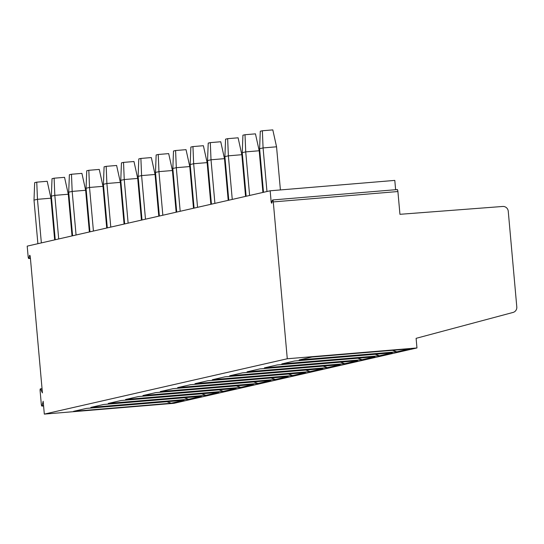 <?xml version="1.0" encoding="UTF-8"?>
<svg xmlns="http://www.w3.org/2000/svg" width="544" height="544" viewBox="0 0 544 544"><rect width="100%" height="100%" fill="white"/><g stroke="black" fill="none" stroke-linecap="round" stroke-linejoin="round"><path stroke-width="0.82" d="M40.596 389.089A2.074 0.422 85.2 0 0 40.378 388.858A2.074 0.422 85.2 0 0 40.134 391.014L41.296 404.11A2.074 0.422 85.2 0 0 41.888 406.076A2.074 0.422 85.2 0 0 42.085 405.749L43.166 401.254L44.316 414.106L287.28 358.761L273.285 201.919A2.074 0.422 85.2 0 0 272.694 199.947A2.074 0.422 85.2 0 0 272.503 200.274L271.878 202.844A2.074 0.422 85.2 0 1 271.68 203.17A2.074 0.422 85.2 0 1 271.096 201.198L270.164 190.788L27.2 246.133L28.132 256.544A2.074 0.422 85.2 0 0 28.716 258.516A2.074 0.422 85.2 0 0 28.914 258.189L29.532 255.619A2.074 0.422 -94.8 0 1 29.73 255.292A2.074 0.422 -94.8 0 1 30.321 257.264L42.425 392.924L40.596 389.089L42.072 388.96M44.316 414.106L173.998 403.301L416.962 347.956L416.106 338.334L513.046 312.44A5.216 5.107 77.2 0 0 516.8 306.972L508.252 211.235A5.216 5.107 77.2 0 0 502.738 206.462L399.942 214.309L397.909 191.536A2.074 0.422 85.2 0 0 397.324 189.57A2.074 0.422 85.2 0 0 397.127 189.89M270.164 190.788L394.794 180.404L395.624 189.706M266.968 191.515L263.078 147.92L259.61 148.716L263.5 192.304M259.61 148.716L260.284 131.24L262.364 130.764L263.078 147.92L276.549 146.798L272.809 129.894L262.364 130.764M280.405 189.931L276.549 146.798M249.614 195.466L245.725 151.878L242.25 152.667L246.146 196.262M242.25 152.667L242.93 135.191L245.011 134.722L245.725 151.878L259.196 150.756L255.456 133.851L245.011 134.722M262.915 192.44L259.196 150.756M232.261 199.424L228.371 155.829L224.896 156.618L228.786 200.212M224.896 156.618L225.576 139.148L227.657 138.672L228.371 155.829L241.842 154.707L238.102 137.802L227.657 138.672M245.562 196.391L241.842 154.707M214.907 203.374L211.018 159.78L207.543 160.575L211.432 204.163M207.543 160.575L208.223 143.099L210.304 142.623L211.018 159.78L224.488 158.658L220.742 141.753L210.304 142.623M228.208 200.342L224.488 158.658M197.554 207.325L193.657 163.737L190.189 164.526L194.079 208.121M190.189 164.526L190.862 147.05L192.95 146.581L193.657 163.737L207.135 162.615L203.388 145.71L192.95 146.581M210.854 204.299L207.135 162.615M180.193 211.283L176.304 167.688L172.836 168.477L176.725 212.072M172.836 168.477L173.509 151.008L175.59 150.532L176.304 167.688L189.781 166.566L186.034 149.661L175.59 150.532M193.501 208.25L189.781 166.566M162.84 215.234L158.95 171.639L155.482 172.434L159.372 216.022M155.482 172.434L156.155 154.958L158.236 154.482L158.95 171.639L172.421 170.517L168.681 153.619L158.236 154.482M176.147 212.201L172.421 170.517M145.486 219.184L141.596 175.596L138.128 176.385L142.018 219.98M138.128 176.385L138.802 158.916L140.882 158.44L141.596 175.596L155.067 174.474L151.327 157.57L140.882 158.44M158.787 216.158L155.067 174.474M128.132 223.142L124.243 179.547L120.768 180.336L124.658 223.931M120.768 180.336L121.448 162.867L123.529 162.391L124.243 179.547L137.714 178.425L133.974 161.52L123.529 162.391M141.433 220.109L137.714 178.425M110.779 227.093L106.889 183.498L103.414 184.294L107.304 227.882M103.414 184.294L104.094 166.818L106.175 166.342L106.889 183.498L120.36 182.376L116.613 165.478L106.175 166.342M124.08 224.06L120.36 182.376M93.425 231.044L89.529 187.456L86.061 188.244L89.95 231.839M86.061 188.244L86.734 170.775L88.822 170.299L89.529 187.456L103.006 186.334L99.26 169.429L88.822 170.299M106.726 228.018L103.006 186.334M76.065 235.001L72.175 191.406L68.707 192.195L72.597 235.79M68.707 192.195L69.38 174.726L71.468 174.25L72.175 191.406L85.653 190.284L81.906 173.38L71.468 174.25M89.372 231.968L85.653 190.284M58.711 238.952L54.822 195.364L51.354 196.153L55.243 239.741M51.354 196.153L52.027 178.677L54.108 178.201L54.822 195.364L68.292 194.242L64.552 177.337L54.108 178.201M72.019 235.926L68.292 194.242M41.358 242.903L37.468 199.315L34 200.104L37.89 243.698M34 200.104L34.673 182.634L36.754 182.158L37.468 199.315L50.939 198.193L47.199 181.288L36.754 182.158M54.658 239.877L50.939 198.193M287.28 358.761L416.962 347.956M396.807 351.818L299.132 359.951L311.97 357.027L409.652 348.894L396.807 351.818L392.51 350.322M379.454 355.769L281.772 363.909L294.617 360.985L392.299 352.845L379.454 355.769L375.156 354.273M362.1 359.727L264.418 367.86L277.263 364.936L374.945 356.803L362.1 359.727L357.802 358.224M344.746 363.678L247.064 371.81L259.91 368.886L357.592 360.754L344.746 363.678L340.449 362.182M327.393 367.628L229.711 375.768L242.556 372.844L340.231 364.704L327.393 367.628L323.095 366.132M310.039 371.586L212.357 379.719L225.196 376.795L322.878 368.662L310.039 371.586L305.735 370.09M292.679 375.537L195.004 383.676L207.842 380.746L305.524 372.613L292.679 375.537L288.381 374.041M275.325 379.488L177.65 387.627L190.488 384.703L288.17 376.564L275.325 379.488L271.028 377.992M257.972 383.445L160.29 391.578L173.135 388.654L270.817 380.521L257.972 383.445L253.674 381.949M240.618 387.396L142.936 395.536L155.781 392.605L253.463 384.472L240.618 387.396L236.32 385.9M223.264 391.354L125.582 399.486L138.428 396.562L236.103 388.423L223.264 391.354L218.967 389.851M205.911 395.304L108.229 403.437L121.067 400.513L218.749 392.38L205.911 395.304L201.606 393.808M188.55 399.255L90.875 407.395L103.714 404.464L201.396 396.331L188.55 399.255L184.253 397.759M171.197 403.213L73.522 411.346L86.36 408.422L184.042 400.282L171.197 403.213L166.899 401.71M29.532 255.619L29.974 255.578M271.096 201.198L272.299 201.103M28.914 258.189L30.389 258.067M273.285 201.919L397.909 191.536M42.085 405.749L43.561 405.627M28.716 258.516L30.416 258.373M272.694 199.947L397.324 189.57M41.888 406.076L43.588 405.94M40.378 388.858L42.051 388.715"/></g></svg>

